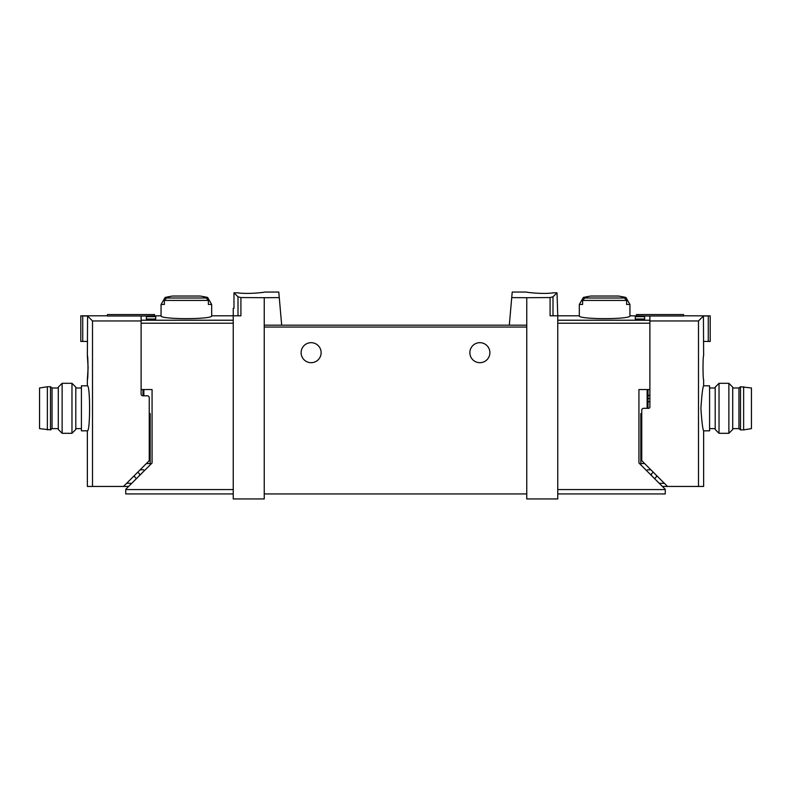 <?xml version="1.0" encoding="UTF-8"?>
<svg xmlns="http://www.w3.org/2000/svg" width="791" height="791" viewBox="0 0 791 791"><rect width="100%" height="100%" fill="white"/><g stroke="black" fill="none" stroke-linecap="round" stroke-linejoin="round"><path stroke-width="1.19" d="M511.728 297.604L526.757 297.703L526.757 325.18L509.315 325.18L512.212 292.057L526.44 292.057M526.757 297.703L550.091 297.554L550.091 315.807L557.754 315.807L557.754 498.943L526.757 498.943L526.757 325.18M553.186 292.799C543.852 294.45 525.738 292.304 526.44 292.057C525.738 292.294 543.822 294.45 553.186 292.799L557.022 292.799L552.998 296.813L550.091 297.554M264.243 297.703L240.909 297.554L238.002 296.813L233.978 292.799L233.978 308.312L233.246 308.312L233.246 498.943L264.243 498.943L264.243 325.18L281.685 325.18L279.272 297.604L264.243 297.703L264.243 325.18M264.56 292.057L278.788 292.057L279.272 297.604M237.814 292.799C247.148 294.45 265.262 292.304 264.56 292.057C265.262 292.294 247.178 294.45 237.814 292.799L233.978 292.799M648.007 389.558L648.007 408.314M644.635 316.647L644.635 319.03L644.635 316.647L635.262 316.647L635.262 319.03L635.262 316.647M233.246 320.226L141.114 320.226L141.114 316.044L161.057 315.807C159.564 319.564 213.165 319.574 211.681 315.807L240.909 315.807L240.909 297.554M146.365 319.03L146.365 316.647L146.365 319.03L155.738 319.03L155.738 316.647L155.738 319.03M146.365 316.647L155.738 316.647M233.246 323.212L141.114 323.212L141.114 389.558L152.07 389.558L152.07 462.982L125.739 489.313L125.739 493.94L233.246 493.94M211.681 304.466L208.379 304.466L208.379 300.422L206.194 298.009A92.913 92.913 0 0 0 203.584 297.475L207.647 297.475L211.681 304.466L211.681 315.807M207.647 297.475A93.753 93.753 0 0 0 200.024 296.032L172.715 296.032A93.753 93.753 0 0 0 165.092 297.475L169.145 297.475A92.913 92.913 0 0 0 166.545 298.009L164.36 300.422L164.36 304.466L161.057 304.466L161.057 315.807M625.908 297.475A93.753 93.753 0 0 0 618.285 296.032L590.976 296.032A93.753 93.753 0 0 0 583.353 297.475L587.416 297.475A92.913 92.913 0 0 0 584.806 298.009L582.621 300.422L582.621 304.466L579.319 304.466L579.319 315.807C577.835 319.574 631.436 319.564 629.943 315.807L629.943 304.466L626.64 304.466L626.64 300.422L624.455 298.009A92.913 92.913 0 0 0 621.855 297.475L625.908 297.475L629.943 304.466M644.635 319.03L635.262 319.03M629.943 315.807L649.886 316.044L649.886 320.226L557.754 320.226M509.315 325.18L281.685 325.18L509.315 325.18M557.022 292.799L557.754 315.807L579.319 315.807M557.754 323.212L649.886 323.212L649.886 389.558L638.93 389.558L638.93 462.982L665.261 489.313L665.261 493.94L557.754 493.94M301.124 352.687A9.996 9.996 0 0 1 316.123 344.026A9.996 9.996 0 0 1 316.123 361.349A9.996 9.996 0 0 1 301.124 352.687M469.874 352.687A9.996 9.996 0 0 1 484.883 344.026A9.996 9.996 0 0 1 484.883 361.349A9.996 9.996 0 0 1 469.874 352.687M526.757 493.94L264.243 493.94M142.993 389.558L142.993 395.816L147.363 395.816A1.879 1.879 0 0 1 149.242 397.685L149.242 459.917A1.879 1.879 0 0 1 148.688 461.242L123.495 486.445L92.507 486.445L92.507 320.948L87.574 316.014L87.366 355.812C88.187 355.11 88.177 380.273 87.366 379.561L88.117 367.686L87.366 355.812M703.634 355.812C702.813 355.11 702.823 380.273 703.634 379.561L703.634 385.81C702.734 387.155 701.825 394.66 700.895 408.314C701.825 421.969 702.734 429.473 703.634 430.818L703.634 486.445L698.493 486.445L698.493 320.948L703.426 316.014L703.634 355.812M640.819 413.564L640.819 464.881M648.007 395.816A1.879 1.879 0 0 0 649.886 393.938M662.383 486.445L698.493 486.445M659.259 483.311L664.381 483.311M654.572 478.624L656.451 476.755L656.451 475.381M636.448 316.044L636.448 314.561L683.572 314.561L683.572 315.995L649.886 315.995L649.886 407.058A1.246 1.246 0 0 1 648.63 408.314L643.637 408.314A1.879 1.879 0 0 0 641.758 410.193L641.758 459.917A1.879 1.879 0 0 0 642.312 461.242L667.505 486.445M649.886 320.948L698.493 320.948M703.426 341.435L708.271 341.435L708.271 315.955L703.426 316.014M708.271 341.435L710.199 341.435L710.199 315.856L708.271 315.955M683.572 315.807L710.199 315.856M653.228 472.158L651.448 473.938L651.448 475.5M650.884 469.814L647.384 469.814M649.886 398.565L648.007 398.565M703.634 430.818L709.576 430.818L709.576 385.81L703.634 385.81M715.202 408.314L715.202 387.145L719.029 383.309L719.029 433.31L715.202 429.483L715.202 408.314M728.867 383.309L732.703 387.145L732.703 429.483L728.867 433.31L728.867 383.309L719.029 383.309M743.639 429.879L751.45 428.623L751.45 387.995L740.514 386.75L740.514 429.879L743.639 429.879L743.639 386.75M740.514 429.879L738.952 428.623L738.952 387.995L740.514 386.75M87.366 430.818C90.322 432.133 90.322 384.485 87.366 385.81L81.424 385.81L81.424 430.818L87.366 430.818L87.366 486.445L92.507 486.445M150.181 464.881L150.181 413.564M131.741 483.311L126.619 483.311M128.617 486.445L123.495 486.445M142.993 395.816A1.879 1.879 0 0 1 141.114 393.938L141.114 320.948L92.507 320.948M134.549 475.381L134.549 476.755L136.428 478.624M141.114 320.948L141.114 315.995L107.428 315.995L107.428 314.561L154.552 314.561L154.552 316.044M87.574 316.014L82.729 315.955L82.729 341.435L80.801 341.435L80.801 315.807L107.428 315.807M82.729 315.955L80.801 315.856M82.729 341.435L87.574 341.435M137.772 472.158L139.552 473.938L139.552 475.5M140.116 469.814L143.616 469.814M75.798 387.145L75.798 429.483L71.971 433.31L71.971 383.309L75.798 387.145M62.133 433.31L58.297 429.483L58.297 387.145L62.133 383.309L62.133 433.31L71.971 433.31M47.361 386.75L39.55 387.995L39.55 428.623L50.486 429.879L50.486 386.75L47.361 386.75L47.361 429.879M50.486 386.75L52.048 387.995L52.048 428.623L50.486 429.879M647.137 389.558L647.137 408.314M208.379 300.422L164.36 300.422M626.64 300.422L582.621 300.422M125.739 489.57L233.246 489.57M552.998 296.813L552.998 315.807M665.261 489.57L557.754 489.57M526.757 327.059L264.243 327.059M238.002 296.813L238.002 315.807M143.863 389.558L143.863 395.816M624.455 298.009L584.806 298.009M206.194 298.009L166.545 298.009M641.758 419.813L640.819 419.813M644.635 463.566L640.819 463.566M649.886 401.69L648.007 401.69M146.365 463.566L150.181 463.566M149.242 419.813L150.181 419.813M165.092 297.475L161.057 304.466M583.353 297.475L579.319 304.466M715.202 387.995L709.576 387.995M715.202 428.623L709.576 428.623M728.867 433.31L719.029 433.31M738.952 387.995L732.703 387.995M738.952 428.623L732.703 428.623M75.798 428.623L81.424 428.623M75.798 387.995L81.424 387.995M87.366 379.561L87.366 385.81M62.133 383.309L71.971 383.309M52.048 428.623L58.297 428.623M52.048 387.995L58.297 387.995"/></g></svg>
